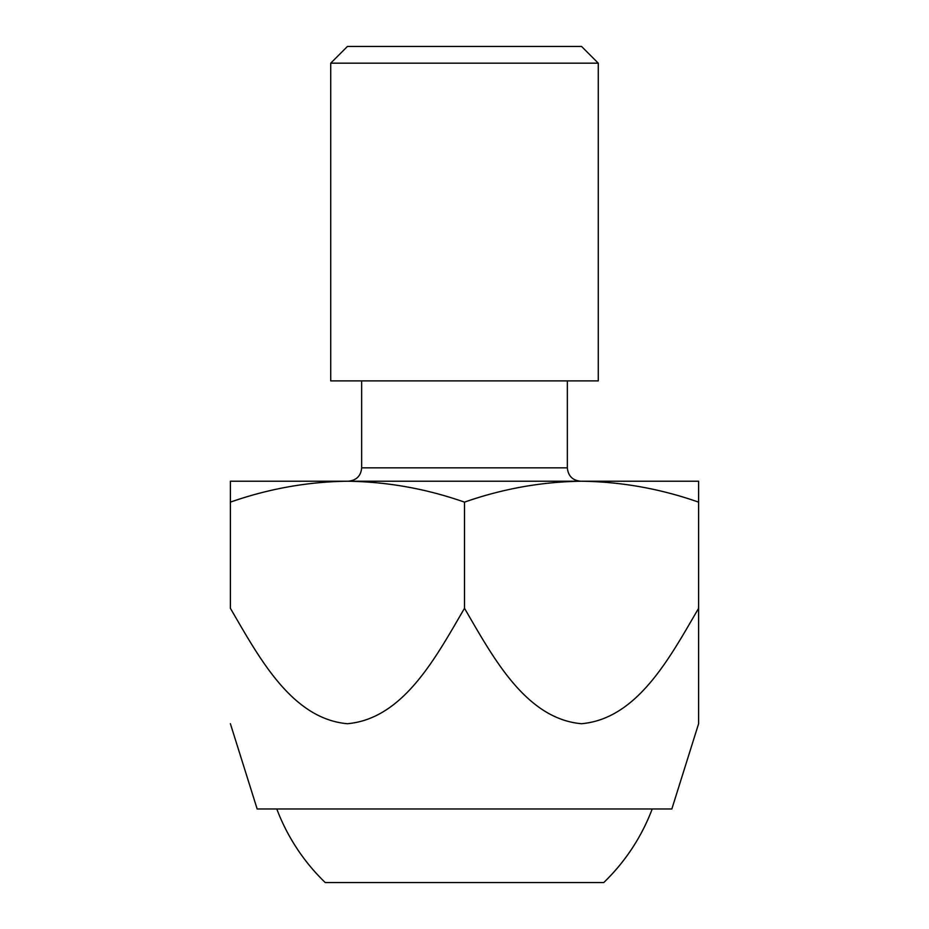 <?xml version="1.0" encoding="UTF-8"?>
<svg xmlns="http://www.w3.org/2000/svg" width="929" height="929" viewBox="0 0 929 929"><rect width="100%" height="100%" fill="white"/><g stroke="black" fill="none" stroke-linecap="round" stroke-linejoin="round"><path stroke-width="1.39" d="M347.446 481.222L230.392 481.222L230.392 502.136C268.609 488.735 307.627 481.768 347.446 481.222C387.358 481.779 426.376 488.759 464.5 502.136C502.717 488.735 541.735 481.768 581.554 481.222L347.446 481.222M698.608 502.136L698.608 481.222L581.554 481.222C621.466 481.779 660.484 488.759 698.608 502.136L698.608 697.005M580.718 481.222C572.589 480.432 568.13 475.973 567.34 467.844L361.66 467.844C360.94 475.892 356.481 480.351 348.282 481.222M603.757 882.55A200.664 200.664 0 0 0 652.216 808.973C641.509 837.087 625.356 861.613 603.757 882.55L325.243 882.55A200.664 200.664 0 0 1 276.784 808.973M464.5 502.136L464.5 608.309C436.189 656.652 403.627 718.791 347.353 723.714C291.334 718.744 258.61 656.582 230.392 608.309L230.392 502.136M361.66 380.89L361.66 467.844M598.276 63.172L581.554 46.45L347.446 46.45L330.724 63.172L598.276 63.172L598.276 380.89L330.724 380.89L330.724 63.172M230.392 723.714L257.147 808.973L671.853 808.973L698.608 723.714L698.608 702.533M698.608 608.309L698.608 723.714L698.608 608.309C670.297 656.652 637.735 718.791 581.461 723.714C525.442 718.744 492.718 656.582 464.5 608.309M567.34 380.89L567.34 467.844"/></g></svg>
